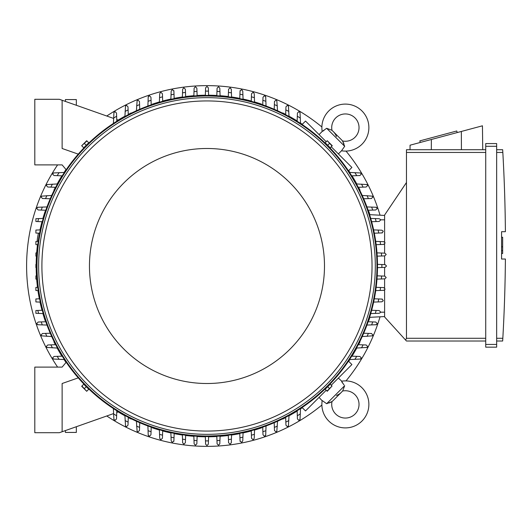 <?xml version="1.0" encoding="UTF-8"?>
<svg xmlns="http://www.w3.org/2000/svg" width="532" height="532" viewBox="0 0 532 532"><rect width="100%" height="100%" fill="white"/><g stroke="black" fill="none" stroke-linecap="round" stroke-linejoin="round"><path stroke-width="0.8" d="M74.427 104.598L75.478 104.97M336.443 395.476A14.211 14.211 0 0 0 342.528 391.033A13.666 13.666 0 0 1 355.03 414.062A13.666 13.666 0 0 1 332.008 401.56L326.655 403.715L322.186 400.543A23.501 23.501 0 0 0 322.153 400.776A23.501 23.501 0 0 0 361.993 421.018A23.501 23.501 0 0 0 341.511 381.218L343.998 384.955M326.655 403.715L344.683 385.687L342.814 390.608M342.488 382.993L341.877 381.956M329.308 402.923L330.379 402.485M331.223 402.052L331.576 401.846M332.008 401.56A14.211 14.211 0 0 0 333.198 400.49L341.458 392.23L333.198 400.49M322.153 400.776L319.054 397.404M338.379 378.079L341.743 381.178M348.493 361.142L351.905 364.553L331.223 385.234M326.202 390.255L305.521 410.93L302.116 407.525M360.024 341.823L360.024 341.823A170.805 170.805 0 0 1 358.555 344.709M282.791 419.056L282.791 419.056A170.805 170.805 0 0 0 285.684 417.587M289.016 415.811A170.805 170.805 0 0 0 297.149 411.056M300.514 408.915A170.805 170.805 0 0 0 302.309 407.718M348.686 361.341A170.805 170.805 0 0 0 349.883 359.546M352.024 356.181A170.805 170.805 0 0 0 356.779 348.041M368.809 320.61L368.809 320.61A170.805 170.805 0 0 0 369.88 317.331M261.584 427.841L261.584 427.841A170.805 170.805 0 0 1 254.535 430.049M106.779 415.984A180.368 180.368 0 0 0 321.873 405.032M346 380.905A180.368 180.368 0 0 0 380.041 316.799M380.041 215.201A180.368 180.368 0 0 0 346 151.095M321.873 126.968A180.368 180.368 0 0 0 106.779 116.016M57.609 164.887A180.368 180.368 0 0 0 57.609 367.113M261.584 104.159L261.584 104.159A170.805 170.805 0 0 0 254.535 101.951M251.264 101.04A170.805 170.805 0 0 0 243.051 99.052M239.786 98.373A170.805 170.805 0 0 0 231.56 96.977M228.308 96.531A170.805 170.805 0 0 0 220.082 95.7M216.823 95.481A170.805 170.805 0 0 0 208.597 95.201M205.345 95.201A170.805 170.805 0 0 0 197.113 95.481M193.861 95.7A170.805 170.805 0 0 0 185.635 96.531M182.376 96.977A170.805 170.805 0 0 0 174.157 98.373M170.892 99.052A170.805 170.805 0 0 0 162.679 101.04M159.4 101.951A170.805 170.805 0 0 0 152.358 104.159L152.358 104.159M282.791 112.944L282.791 112.944A170.805 170.805 0 0 1 285.684 114.413M360.024 190.177L360.024 190.177A170.805 170.805 0 0 0 358.555 187.291M356.779 183.959A170.805 170.805 0 0 0 352.024 175.819M349.883 172.454A170.805 170.805 0 0 0 348.686 170.659M302.309 124.282A170.805 170.805 0 0 0 300.514 123.085M297.149 120.944A170.805 170.805 0 0 0 289.016 116.189M368.809 211.39L368.809 211.39A170.805 170.805 0 0 1 369.88 214.669M152.358 427.841L152.358 427.841A170.805 170.805 0 0 0 159.4 430.049M162.679 430.96A170.805 170.805 0 0 0 170.892 432.948M174.157 433.627A170.805 170.805 0 0 0 182.376 435.023M185.635 435.469A170.805 170.805 0 0 0 193.861 436.3M197.113 436.519A170.805 170.805 0 0 0 205.345 436.799M208.597 436.799A170.805 170.805 0 0 0 216.823 436.519M220.082 436.3A170.805 170.805 0 0 0 228.308 435.469M231.56 435.023A170.805 170.805 0 0 0 239.786 433.627M243.051 432.948A170.805 170.805 0 0 0 251.264 430.96M131.151 419.056L131.151 419.056A170.805 170.805 0 0 1 128.259 417.587M53.918 341.823L53.918 341.823A170.805 170.805 0 0 0 55.381 344.709M57.157 348.041A170.805 170.805 0 0 0 61.911 356.181M64.059 359.546A170.805 170.805 0 0 0 66.021 362.478M118.224 411.941A170.805 170.805 0 0 0 124.927 415.811M45.134 320.61L45.134 320.61A170.805 170.805 0 0 1 42.919 313.567M36.176 267.629A170.805 170.805 0 0 0 36.449 275.855M36.668 279.107A170.805 170.805 0 0 0 37.506 287.333M37.945 290.592A170.805 170.805 0 0 0 39.348 298.811M40.02 302.076A170.805 170.805 0 0 0 42.008 310.289M45.134 211.39L45.134 211.39A170.805 170.805 0 0 0 42.919 218.433M42.008 221.711A170.805 170.805 0 0 0 40.02 229.904M37.506 244.667A170.805 170.805 0 0 0 36.668 252.893M36.449 256.145A170.805 170.805 0 0 0 36.176 264.371M53.918 190.177L53.918 190.177A170.805 170.805 0 0 1 55.381 187.291M131.151 112.944L131.151 112.944A170.805 170.805 0 0 0 128.259 114.413M124.927 116.189A170.805 170.805 0 0 0 118.224 120.059M66.021 169.522A170.805 170.805 0 0 0 64.059 172.454M61.911 175.819A170.805 170.805 0 0 0 57.157 183.959M377.494 264.364L385.155 264.637L386.518 266L385.155 267.363L377.494 267.636M381.87 264.517A174.902 174.902 0 0 1 381.87 267.483M377.215 275.849L384.789 276.115L386.152 277.478A179.55 179.55 0 0 1 386.139 277.651L384.789 278.848L376.995 279.12M381.59 276.002A174.902 174.902 0 0 1 381.391 278.961M376.995 252.88L384.789 253.152L386.139 254.349A179.55 179.55 0 0 1 386.152 254.522L384.789 255.885L377.215 256.151M381.391 253.039A174.902 174.902 0 0 1 381.59 255.998M383.678 241.674L385.002 242.692A179.55 179.55 0 0 1 385.048 243.044L383.678 244.407L376.164 244.673M375.718 241.395L380.154 241.555A174.902 174.902 0 0 1 380.553 244.52M379.908 241.548L383.845 241.681M373.637 229.91L381.823 230.196L383.087 231.048A179.55 179.55 0 0 1 383.186 231.566L381.823 232.93M382.335 232.916L378.299 233.056M378.146 230.07A174.902 174.902 0 0 1 378.737 233.043L374.315 233.196M370.731 218.426L379.183 218.719L380.367 219.41A179.55 179.55 0 0 1 380.553 220.088L379.183 221.452L371.655 221.718M375.326 218.585A174.902 174.902 0 0 1 376.137 221.565M375.732 207.241L376.816 207.779A179.55 179.55 0 0 1 377.102 208.611L375.732 209.974L368.131 210.246M366.947 206.935L371.655 207.101A174.902 174.902 0 0 1 372.693 210.08M371.296 207.088L376.383 207.267M362.219 195.444L372.38 196.155A179.55 179.55 0 0 1 372.786 197.133L371.422 198.496M371.555 198.496L367.798 198.622M367.087 195.61A174.902 174.902 0 0 1 368.37 198.602L363.688 198.768M356.46 183.946L366.987 184.557A179.55 179.55 0 0 1 367.539 185.655L366.176 187.018L358.255 187.297M361.527 184.125A174.902 174.902 0 0 1 363.083 187.131M349.551 172.441L360.536 172.967A179.55 179.55 0 0 1 361.261 174.177L359.898 175.54L351.712 175.833M354.871 172.634A174.902 174.902 0 0 1 356.733 175.653M302.116 124.475L305.521 121.07L326.202 141.745M331.223 146.766L351.905 167.447L348.493 170.858M336.443 136.525A14.211 14.211 0 0 0 332.008 130.44A13.666 13.666 0 0 1 355.03 117.938A13.666 13.666 0 0 1 342.528 140.967L344.683 146.313L341.511 150.782L338.379 153.921M344.683 146.313L326.655 128.285L331.576 130.154M319.054 134.596L322.186 131.457L326.655 128.285M342.528 140.967A14.211 14.211 0 0 0 341.458 139.77L333.198 131.51M343.891 143.66L343.453 142.589M343.02 141.745L342.814 141.392M341.743 150.822L341.511 150.782A23.501 23.501 0 0 0 361.993 110.982A23.501 23.501 0 0 0 322.153 131.224A23.501 23.501 0 0 0 322.186 131.457L322.153 131.224M323.961 130.48L322.931 131.091M384.609 215.44L369.587 214.655L384.609 215.44M384.609 242.04L384.609 215.034L406.468 182.509L406.468 338.286L405.603 340.068L406.468 341.019L485.723 341.019L406.468 341.019M406.468 149.718L485.723 149.718L406.468 149.718L406.468 182.509M410.006 149.718L410.059 145.196L482.444 125.805L482.737 149.718M457.194 132.568L456.769 130.985L419.815 140.887L420.24 142.47M431.359 139.49L431.306 149.718M461.344 131.457L461.43 149.718M485.723 344.437L485.723 347.163L496.655 347.163L496.655 143.567L485.723 143.567L485.723 344.437L496.655 344.437M485.723 143.567L496.655 143.567M502.853 152.977L502.667 149.765M496.655 338.286L502.826 338.286A1639.724 1639.724 0 0 0 505.4 259.031L501.576 259.031L501.576 231.699L505.4 231.699A1639.724 1639.724 0 0 0 502.826 152.451L496.655 152.451M501.576 237.239L502.667 237.239L502.667 246.801L501.576 246.801M501.576 253.498L502.667 253.498L502.667 246.801M502.667 250.625L501.576 250.625M502.853 337.76L502.667 340.965L502.853 337.76M496.655 149.718L502.667 149.718L496.655 149.718M496.655 341.019L502.667 341.019L496.655 341.019M485.723 347.163L496.655 347.163M384.609 289.96L384.609 316.966L405.603 340.068M384.609 244.048L384.609 253.152M384.609 255.892L384.609 264.617M384.609 267.383L384.609 276.108M384.609 278.848L384.609 287.952M384.609 316.56L369.587 317.345L384.609 316.56M208.604 436.526L208.338 444.187L206.968 445.55L205.605 444.187L205.332 436.526M208.451 440.895A174.902 174.902 0 0 1 205.485 440.895M220.088 436.027L219.816 443.814L218.625 445.171A179.55 179.55 0 0 1 218.446 445.184L217.083 443.814L216.817 436.247M219.935 440.423A174.902 174.902 0 0 1 216.97 440.616M197.126 436.247L196.86 443.814L195.49 445.184A179.55 179.55 0 0 1 195.317 445.171L194.127 443.814L193.854 436.027M196.973 440.616A174.902 174.902 0 0 1 194.007 440.423M78.257 377.866L62.124 383.512L62.124 431.738L59.398 432.702L34.799 432.702L34.799 367.113L62.124 367.113L66.201 362.259M113.589 413.577L62.124 431.738M76.335 426.724L76.335 432.43L65.409 432.43L65.409 430.581M36.449 264.364L35.89 264.384L35.89 267.616L36.449 267.636M36.721 275.849L35.89 275.875L35.89 279.081L36.941 279.12M36.721 256.151L35.89 256.125L35.89 252.919L36.941 252.88M38.43 233.156A6.557 0.685 -80 0 0 37.819 236.175A6.557 0.685 -80 0 0 37.174 241.435M38.031 241.402A6.557 0.685 -80 0 0 38.457 239.846M205.332 95.474L205.605 87.813L206.968 86.45L208.338 87.813L208.604 95.474M205.485 91.105A174.902 174.902 0 0 1 208.451 91.105M216.817 95.753L217.083 88.186L218.446 86.816A179.55 179.55 0 0 1 218.625 86.829L219.816 88.186L220.088 95.973M216.97 91.384A174.902 174.902 0 0 1 219.935 91.577M193.854 95.973L194.127 88.186L195.317 86.829A179.55 179.55 0 0 1 195.49 86.816L196.86 88.186L197.126 95.753M194.007 91.577A174.902 174.902 0 0 1 196.973 91.384M285.671 114.713L285.95 106.799L287.313 105.429A179.55 179.55 0 0 1 288.417 105.988L289.022 116.508M285.844 109.891A174.902 174.902 0 0 1 288.849 111.441M274.472 101.552L275.835 100.182A179.55 179.55 0 0 1 276.813 100.588L277.531 110.749M274.199 109.279L274.366 104.605A174.902 174.902 0 0 1 277.358 105.881M274.346 105.17L274.479 101.419M262.728 104.844L262.994 97.236L264.357 95.866A179.55 179.55 0 0 1 265.195 96.152L265.727 97.236M265.701 96.585L265.88 101.672M262.888 100.275A174.902 174.902 0 0 1 265.867 101.313L266.033 106.028M251.25 101.319L251.516 93.785L252.88 92.422A179.55 179.55 0 0 1 253.565 92.601L254.249 93.785L254.549 102.237M251.41 96.837A174.902 174.902 0 0 1 254.382 97.649M240.038 91.152L241.402 89.782A179.55 179.55 0 0 1 241.92 89.888L242.772 91.152L243.058 99.331M239.772 98.653L239.932 94.23A174.902 174.902 0 0 1 242.898 94.829M239.912 94.676L240.058 90.64M228.295 96.804L228.56 89.29L229.924 87.926A179.55 179.55 0 0 1 230.276 87.966L231.294 89.29M231.287 89.123L231.427 93.06M228.447 92.422A174.902 174.902 0 0 1 231.413 92.814L231.573 97.25M297.142 121.256L297.428 113.07L298.798 111.707A179.55 179.55 0 0 1 300.001 112.432L300.527 123.424M297.315 116.235A174.902 174.902 0 0 1 300.341 118.104M358.255 344.703L366.176 344.982L367.539 346.345A179.55 179.55 0 0 1 366.987 347.443L356.46 348.054M363.083 344.869A174.902 174.902 0 0 1 361.527 347.875M371.422 333.504L372.786 334.867A179.55 179.55 0 0 1 372.38 335.845L362.219 336.557M363.688 333.232L368.37 333.398A174.902 174.902 0 0 1 367.087 336.39M367.798 333.378L371.555 333.504M368.131 321.754L375.732 322.026L377.102 323.389A179.55 179.55 0 0 1 376.816 324.221L375.732 324.759M376.383 324.733L371.296 324.912M372.693 321.92A174.902 174.902 0 0 1 371.655 324.899L366.947 325.065M371.655 310.282L379.183 310.548L380.553 311.912A179.55 179.55 0 0 1 380.367 312.59L379.183 313.282L370.731 313.574M376.137 310.435A174.902 174.902 0 0 1 375.326 313.415M381.823 299.07L383.186 300.434A179.55 179.55 0 0 1 383.087 300.952L381.823 301.804L373.637 302.09M374.315 298.804L378.737 298.957A174.902 174.902 0 0 1 378.146 301.93M378.299 298.944L382.335 299.084M376.164 287.327L383.678 287.593L385.048 288.956A179.55 179.55 0 0 1 385.002 289.308L383.678 290.326M383.845 290.319L379.908 290.452M380.553 287.48A174.902 174.902 0 0 1 380.154 290.445L375.718 290.605M351.712 356.167L359.898 356.46L361.261 357.823A179.55 179.55 0 0 1 360.536 359.034L349.551 359.559M356.733 356.347A174.902 174.902 0 0 1 354.871 359.366M300.527 408.576L300.001 419.568A179.55 179.55 0 0 1 298.798 420.293L297.428 418.93L297.142 410.744M300.341 413.896A174.902 174.902 0 0 1 297.315 415.765M231.294 442.71L230.276 444.034A179.55 179.55 0 0 1 229.924 444.074L228.56 442.71L228.295 435.196M231.573 434.75L231.413 439.186A174.902 174.902 0 0 1 228.447 439.578M231.427 438.94L231.287 442.877M243.058 432.669L242.772 440.848L241.92 442.112A179.55 179.55 0 0 1 241.402 442.218L240.038 440.848M240.058 441.361L239.912 437.324M242.898 437.171A174.902 174.902 0 0 1 239.932 437.769L239.772 433.347M254.549 429.763L254.249 438.215L253.565 439.399A179.55 179.55 0 0 1 252.88 439.578L251.516 438.215L251.25 430.681M254.382 434.351A174.902 174.902 0 0 1 251.41 435.163M265.727 434.764L265.195 435.848A179.55 179.55 0 0 1 264.357 436.134L262.994 434.764L262.728 427.156M266.033 425.972L265.867 430.687A174.902 174.902 0 0 1 262.888 431.725M265.88 430.328L265.701 435.415M277.531 421.251L276.813 431.412A179.55 179.55 0 0 1 275.835 431.818L274.472 430.448M274.479 430.581L274.346 426.83M277.358 426.119A174.902 174.902 0 0 1 274.366 427.396L274.199 422.721M289.022 415.492L288.417 426.012A179.55 179.55 0 0 1 287.313 426.571L285.95 425.201L285.671 417.288M288.849 420.559A174.902 174.902 0 0 1 285.844 422.109M151.214 427.156L150.948 434.764L149.578 436.134A179.55 179.55 0 0 1 148.747 435.848L148.215 434.764M148.235 435.415L148.056 430.328M151.055 431.725A174.902 174.902 0 0 1 148.069 430.687L147.903 425.972M162.692 430.681L162.426 438.215L161.056 439.578A179.55 179.55 0 0 1 160.378 439.399L159.693 438.215L159.394 429.763M162.533 435.163A174.902 174.902 0 0 1 159.553 434.351M173.904 440.848L172.534 442.218A179.55 179.55 0 0 1 172.016 442.112L171.171 440.848L170.878 432.669M174.163 433.347L174.011 437.769A174.902 174.902 0 0 1 171.038 437.171M174.024 437.324L173.884 441.361M185.641 435.196L185.382 442.71L184.012 444.074A179.55 179.55 0 0 1 183.666 444.034L182.649 442.71M182.656 442.877L182.516 438.94M185.488 439.578A174.902 174.902 0 0 1 182.523 439.186L182.37 434.75M139.47 430.448L138.101 431.818A179.55 179.55 0 0 1 137.13 431.412L136.411 421.251M139.743 422.721L139.577 427.396A174.902 174.902 0 0 1 136.584 426.119M139.597 426.83L139.464 430.581M128.272 417.288L127.993 425.201L126.623 426.571A179.55 179.55 0 0 1 125.525 426.012L124.914 415.492M128.099 422.109A174.902 174.902 0 0 1 125.093 420.559M118.556 411.821L116.741 412.466L116.801 410.744L116.621 415.765A174.902 174.902 0 0 1 113.602 413.896L113.416 408.576M116.621 415.765L116.515 418.93L115.145 420.293A179.55 179.55 0 0 1 113.941 419.568L113.602 413.896M64.392 359.559L53.4 359.034A179.55 179.55 0 0 1 52.675 357.823L54.045 356.46L62.231 356.167M59.072 359.366A174.902 174.902 0 0 1 57.21 356.347M37.779 287.327L35.89 287.393L35.89 290.519L38.224 290.605M39.621 298.804L35.89 298.937L35.89 301.937L40.299 302.09M37.805 310.435L35.89 310.508L35.89 313.321L38.617 313.415A174.902 174.902 0 0 1 37.805 310.435L42.287 310.282M38.204 324.759L37.12 324.221A179.55 179.55 0 0 1 36.841 323.389L38.204 322.026L45.812 321.754M46.996 325.065L42.281 324.899A174.902 174.902 0 0 1 41.243 321.92M42.646 324.912L37.559 324.733M51.717 336.557L41.562 335.845A179.55 179.55 0 0 1 41.15 334.867L42.52 333.504M42.387 333.504L46.144 333.378M46.856 336.39A174.902 174.902 0 0 1 45.572 333.398L50.247 333.232M57.476 348.054L46.956 347.443A179.55 179.55 0 0 1 46.397 346.345L47.767 344.982L55.687 344.703M52.415 347.875A174.902 174.902 0 0 1 50.859 344.869M43.212 313.574L38.617 313.415M62.231 175.833L54.045 175.54L52.675 174.177A179.55 179.55 0 0 1 53.4 172.967L64.392 172.441M57.21 175.653A174.902 174.902 0 0 1 59.072 172.634M55.687 187.297L47.767 187.018L46.397 185.655A179.55 179.55 0 0 1 46.956 184.557L57.476 183.946M50.859 187.131A174.902 174.902 0 0 1 52.415 184.125M42.52 198.496L41.15 197.133A179.55 179.55 0 0 1 41.562 196.155L51.717 195.444M50.247 198.768L45.572 198.602A174.902 174.902 0 0 1 46.856 195.61M46.144 198.622L42.387 198.496M45.812 210.246L38.204 209.974L36.841 208.611A179.55 179.55 0 0 1 37.12 207.779L38.204 207.241M37.559 207.267L42.646 207.088M41.243 210.08A174.902 174.902 0 0 1 42.281 207.101L46.996 206.935M38.617 218.585L35.89 218.679L35.89 221.492L37.805 221.565A174.902 174.902 0 0 1 38.617 218.585L43.212 218.426M40.299 229.91L35.89 230.063L35.89 233.063L39.621 233.196M38.224 241.395L35.89 241.481L35.89 244.607L37.779 244.673M42.287 221.718L37.805 221.565M66.201 169.741L62.124 164.887L34.799 164.887L34.799 99.298L59.398 99.298L113.589 118.423M62.124 100.262L62.124 148.488L78.257 154.134M136.411 110.749L137.13 100.588A179.55 179.55 0 0 1 138.101 100.182L139.47 101.552M139.464 101.419L139.597 105.17M136.584 105.881A174.902 174.902 0 0 1 139.577 104.605L139.743 109.279M124.914 116.508L125.525 105.988A179.55 179.55 0 0 1 126.623 105.429L127.993 106.799L128.272 114.713M125.093 111.441A174.902 174.902 0 0 1 128.099 109.891M113.416 123.424L113.941 112.432A179.55 179.55 0 0 1 115.145 111.707L116.515 113.07L116.801 121.256L116.741 119.534L118.556 120.179M182.649 89.29L183.666 87.966A179.55 179.55 0 0 1 184.012 87.926L185.382 89.29L185.641 96.804M182.37 97.25L182.523 92.814A174.902 174.902 0 0 1 185.488 92.422M182.516 93.06L182.656 89.123M170.878 99.331L171.171 91.152L172.016 89.888A179.55 179.55 0 0 1 172.534 89.782L173.904 91.152M173.884 90.64L174.024 94.676M171.038 94.829A174.902 174.902 0 0 1 174.011 94.23L174.163 98.653M159.394 102.237L159.693 93.785L160.378 92.601A179.55 179.55 0 0 1 161.056 92.422L162.426 93.785L162.692 101.319M159.553 97.649A174.902 174.902 0 0 1 162.533 96.837M148.215 97.236L148.747 96.152A179.55 179.55 0 0 1 149.578 95.866L150.948 97.236L151.214 104.844M147.903 106.028L148.069 101.313A174.902 174.902 0 0 1 151.055 100.275M148.056 101.672L148.235 96.585M113.602 118.104A174.902 174.902 0 0 1 116.621 116.235M88.458 143.055L84.023 147.49M329.913 147.49L325.484 143.055M377.501 266A170.533 170.533 0 0 0 206.968 95.467A170.533 170.533 0 0 0 36.435 266A170.533 170.533 0 0 0 206.968 436.533A170.533 170.533 0 0 0 377.501 266A170.533 170.533 0 0 0 206.968 95.467A170.533 170.533 0 0 0 36.435 266M375.313 266A168.345 168.345 0 0 0 206.968 97.655A168.345 168.345 0 0 0 38.623 266A168.345 168.345 0 0 0 206.968 434.345A168.345 168.345 0 0 0 375.313 266M372.034 266A165.066 165.066 0 0 0 206.968 100.934A165.066 165.066 0 0 0 41.902 266A165.066 165.066 0 0 0 206.968 431.066A165.066 165.066 0 0 0 372.034 266M324.487 266A117.512 117.512 0 0 0 206.968 148.488A117.512 117.512 0 0 0 89.456 266A117.512 117.512 0 0 0 206.968 383.512A117.512 117.512 0 0 0 324.487 266M81.908 145.961L83.73 147.783L88.751 142.762L86.703 140.707L81.682 145.735L86.929 140.933M86.244 145.269L84.415 143.447M327.014 140.933L325.185 142.762L330.212 147.783L332.261 145.735L327.233 140.707L332.035 145.961M327.699 145.269L329.521 143.447M84.023 384.51L88.458 388.945M325.484 388.945L329.913 384.51M332.035 386.039L330.212 384.217L325.185 389.238L327.233 391.293L332.035 386.039L327.014 391.067M327.699 386.731L329.521 388.553M86.929 391.067L88.751 389.238L83.73 384.217L81.682 386.265L86.703 391.293L81.908 386.039M86.244 386.731L84.415 388.553M65.409 101.419L65.409 99.57L76.335 99.57L76.335 105.276M75.478 427.03L74.427 427.402M406.468 152.451L485.723 152.451M485.723 146.3L496.655 146.3M406.468 338.286L485.723 338.286M384.609 219.816L380.48 219.816M384.609 312.184L380.48 312.184M376.955 266A169.987 169.987 0 0 0 206.968 96.013A169.987 169.987 0 0 0 36.987 266A169.987 169.987 0 0 0 206.968 435.987A169.987 169.987 0 0 0 376.955 266M40.113 229.917L39.634 229.831"/></g></svg>
